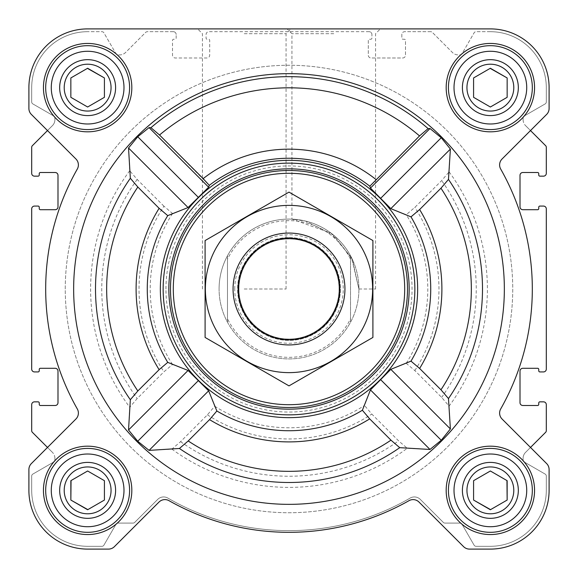 <?xml version="1.0" encoding="UTF-8"?>
<svg xmlns="http://www.w3.org/2000/svg" width="578" height="578" viewBox="0 0 578 578"><rect width="100%" height="100%" fill="white"/><g stroke="black" fill="none" stroke-linecap="round" stroke-linejoin="round"><path stroke-width="0.43" stroke-dasharray="2.89 2.17" d="M358.916 289L375.563 289L358.916 289L351.561 257.774L330.948 233.057L291.933 219.141L305.408 221.034L333.752 235.275L352.32 259.341L358.916 289M333.752 33.69L291.933 33.69L333.752 33.69M466.945 490.368A23.423 23.423 0 0 1 502.08 470.08A23.423 23.423 0 0 1 502.08 510.656A23.423 23.423 0 0 1 466.945 490.368A23.423 23.423 0 0 1 496.43 467.739A23.423 23.423 0 0 1 510.656 502.08A23.423 23.423 0 0 1 466.945 490.368A23.423 23.423 0 0 1 502.08 470.08A23.423 23.423 0 0 1 502.08 510.656A23.423 23.423 0 0 1 466.945 490.368M473.584 480.679L473.584 500.057L490.368 509.745L507.152 500.057L507.152 480.679L490.368 470.991L473.584 480.679L473.584 500.057L490.368 509.745L507.152 500.057L507.152 480.679L490.368 470.991L473.584 480.679L490.368 470.991L506.949 480.564M64.209 490.368A23.423 23.423 0 0 1 99.344 470.08A23.423 23.423 0 0 1 99.344 510.656A23.423 23.423 0 0 1 64.209 490.368A23.423 23.423 0 0 1 93.694 467.739A23.423 23.423 0 0 1 107.92 502.08A23.423 23.423 0 0 1 64.209 490.368A23.423 23.423 0 0 1 99.344 470.08A23.423 23.423 0 0 1 99.344 510.656A23.423 23.423 0 0 1 64.209 490.368M87.632 470.991L70.848 480.679L70.848 500.057L87.632 509.745L104.416 500.057L104.416 480.679L87.632 470.991L70.848 480.679L70.848 500.057L87.632 509.745L104.416 500.057L104.416 480.679L87.632 470.991L71.051 480.564M64.209 87.632A23.423 23.423 0 0 1 99.344 67.344A23.423 23.423 0 0 1 99.344 107.92A23.423 23.423 0 0 1 64.209 87.632A23.423 23.423 0 0 1 93.694 65.003A23.423 23.423 0 0 1 107.92 99.344A23.423 23.423 0 0 1 64.209 87.632A23.423 23.423 0 0 1 99.344 67.344A23.423 23.423 0 0 1 99.344 107.92A23.423 23.423 0 0 1 64.209 87.632M70.848 77.943L70.848 97.321L87.632 107.009L104.416 97.321L104.416 77.943L87.632 68.255L70.848 77.943L70.848 97.321L87.632 107.009L104.416 97.321L104.416 77.943L87.632 68.255L70.848 77.943L87.43 68.37M466.945 87.632A23.423 23.423 0 0 1 502.08 67.344A23.423 23.423 0 0 1 502.08 107.92A23.423 23.423 0 0 1 466.945 87.632A23.423 23.423 0 0 1 496.43 65.003A23.423 23.423 0 0 1 510.656 99.344A23.423 23.423 0 0 1 466.945 87.632A23.423 23.423 0 0 1 502.08 67.344A23.423 23.423 0 0 1 502.08 107.92A23.423 23.423 0 0 1 466.945 87.632M473.584 77.943L473.584 97.321L490.368 107.009L507.152 97.321L507.152 77.943L490.368 68.255L473.584 77.943L473.584 97.321L490.368 107.009L507.152 97.321L507.152 77.943L490.368 68.255L473.584 77.943L490.166 68.37M163.95 206.216L137.167 179.433L129.725 170.734L128.533 148.011L137.737 136.748L149.066 127.615L150.937 127.68L159.528 135.006A201.187 201.187 0 0 1 419.541 135.917L369.819 186.217A130.751 130.751 0 0 0 209.294 185.35L208.644 187.193L188.074 207.545L172.54 213.499L163.95 206.216A149.969 149.969 0 0 0 163.95 371.784L172.54 364.501L188.074 370.455L208.644 390.807L214.698 406.233L207.415 414.831L180.589 441.657L171.868 449.113L149.066 450.385L137.737 441.252L128.533 429.989L129.725 407.266L137.167 398.567L163.95 371.784M504.348 289A215.348 215.348 0 0 0 221.388 84.54A215.348 215.348 0 0 0 116.106 417.388A215.348 215.348 0 0 0 504.348 289M419.541 135.917L428.125 128.598L429.989 128.533L441.252 137.737L450.385 149.066L449.113 171.868L441.657 180.589L414.831 207.415L406.233 214.698L390.807 208.644L370.455 188.074L369.819 186.217M449.113 406.132L450.385 428.934L441.252 440.263L429.989 449.467L407.266 448.275L398.567 440.833L371.784 414.05L364.501 405.46L370.455 389.926L390.807 369.356L406.233 363.302L414.831 370.585L441.657 397.411L449.113 406.132A198.384 198.384 0 0 0 449.113 171.868M417.648 289A128.648 128.648 0 0 0 224.676 177.583A128.648 128.648 0 0 0 224.676 400.417A128.648 128.648 0 0 0 417.648 289M159.528 135.006L209.294 185.35M43.444 87.632A44.188 44.188 0 0 1 109.726 49.361A44.188 44.188 0 0 1 109.726 125.903A44.188 44.188 0 0 1 43.444 87.632A44.188 44.188 0 0 1 109.726 49.361A44.188 44.188 0 0 1 109.726 125.903A44.188 44.188 0 0 1 43.444 87.632A44.188 44.188 0 0 1 109.726 49.361A44.188 44.188 0 0 1 109.726 125.903A44.188 44.188 0 0 1 43.444 87.632M43.444 490.368A44.188 44.188 0 0 1 109.726 452.097A44.188 44.188 0 0 1 109.726 528.639A44.188 44.188 0 0 1 43.444 490.368A44.188 44.188 0 0 1 109.726 452.097A44.188 44.188 0 0 1 109.726 528.639A44.188 44.188 0 0 1 43.444 490.368A44.188 44.188 0 0 1 109.726 452.097A44.188 44.188 0 0 1 109.726 528.639A44.188 44.188 0 0 1 43.444 490.368M446.18 490.368A44.188 44.188 0 0 1 512.462 452.097A44.188 44.188 0 0 1 512.462 528.639A44.188 44.188 0 0 1 446.18 490.368A44.188 44.188 0 0 1 512.462 452.097A44.188 44.188 0 0 1 512.462 528.639A44.188 44.188 0 0 1 446.18 490.368A44.188 44.188 0 0 1 512.462 452.097A44.188 44.188 0 0 1 512.462 528.639A44.188 44.188 0 0 1 446.18 490.368M446.18 87.632A44.188 44.188 0 0 1 512.462 49.361A44.188 44.188 0 0 1 512.462 125.903A44.188 44.188 0 0 1 446.18 87.632A44.188 44.188 0 0 1 512.462 49.361A44.188 44.188 0 0 1 512.462 125.903A44.188 44.188 0 0 1 446.18 87.632A44.188 44.188 0 0 1 512.462 49.361A44.188 44.188 0 0 1 512.462 125.903A44.188 44.188 0 0 1 446.18 87.632M28.9 87.632L28.9 108.483A8.388 8.388 0 0 0 31.357 114.415L75.928 158.986A8.388 8.388 0 0 1 77.3 169.058A243.316 243.316 0 0 0 77.3 408.942A8.388 8.388 0 0 1 75.928 419.014L31.357 463.585A8.388 8.388 0 0 0 28.9 469.517L28.9 490.368A58.732 58.732 0 0 0 87.632 549.1L108.483 549.1A8.388 8.388 0 0 0 114.415 546.644L158.986 502.072A8.388 8.388 0 0 1 169.058 500.7A243.316 243.316 0 0 0 408.942 500.7A8.388 8.388 0 0 1 419.014 502.072L463.585 546.644A8.388 8.388 0 0 0 469.517 549.1L490.368 549.1A58.732 58.732 0 0 0 549.1 490.368L549.1 469.517A8.388 8.388 0 0 0 546.644 463.585L502.072 419.014A8.388 8.388 0 0 1 500.7 408.942A243.316 243.316 0 0 0 500.7 169.058A8.388 8.388 0 0 1 502.072 158.986L546.644 114.415A8.388 8.388 0 0 0 549.1 108.483L549.1 87.632A58.732 58.732 0 0 0 490.368 28.9L87.632 28.9A58.732 58.732 0 0 0 28.9 87.632L28.9 108.483A8.388 8.388 0 0 0 31.357 114.415L75.928 158.986A8.388 8.388 0 0 1 77.3 169.058A243.316 243.316 0 0 0 77.3 408.942A8.388 8.388 0 0 1 75.928 419.014L31.357 463.585A8.388 8.388 0 0 0 28.9 469.517L28.9 490.368A58.732 58.732 0 0 0 87.632 549.1L108.483 549.1A8.388 8.388 0 0 0 114.415 546.644L158.986 502.072A8.388 8.388 0 0 1 169.058 500.7A243.316 243.316 0 0 0 408.942 500.7A8.388 8.388 0 0 1 419.014 502.072L463.585 546.644A8.388 8.388 0 0 0 469.517 549.1L490.368 549.1A58.732 58.732 0 0 0 549.1 490.368L549.1 469.517A8.388 8.388 0 0 0 546.644 463.585L502.072 419.014A8.388 8.388 0 0 1 500.7 408.942A243.316 243.316 0 0 0 500.7 169.058A8.388 8.388 0 0 1 502.072 158.986L546.644 114.415A8.388 8.388 0 0 0 549.1 108.483L549.1 87.632A58.732 58.732 0 0 0 490.368 28.9L87.632 28.9A58.732 58.732 0 0 0 28.9 87.632A58.732 58.732 0 0 1 87.632 28.9M32.354 432.293L52.453 452.393L47.497 447.437L75.928 419.014A8.388 8.388 0 0 0 77.3 408.942A243.316 243.316 0 0 1 77.3 169.058A8.388 8.388 0 0 0 75.928 158.986L47.497 130.563L32.354 145.707A2.24 2.24 0 0 0 31.696 147.289L31.696 173.357A2.796 2.796 0 0 0 34.492 176.153L38.126 176.153A1.12 1.12 0 0 0 39.246 175.033L39.246 173.631A1.12 1.12 0 0 1 40.366 172.511L55.192 172.511A2.796 2.796 0 0 1 57.988 175.315L57.988 206.917A2.796 2.796 0 0 1 55.192 209.713L40.366 209.713A1.12 1.12 0 0 1 39.246 208.593L39.246 207.191A1.12 1.12 0 0 0 38.126 206.079L34.492 206.079A2.796 2.796 0 0 0 31.696 208.875L31.696 369.125A2.796 2.796 0 0 0 34.492 371.921L38.126 371.921A1.12 1.12 0 0 0 39.246 370.809L39.246 369.407A1.12 1.12 0 0 1 40.366 368.287L55.192 368.287A2.796 2.796 0 0 1 57.988 371.083L57.988 402.685A2.796 2.796 0 0 1 55.192 405.489L40.366 405.489A1.12 1.12 0 0 1 39.246 404.369L39.246 402.967A1.12 1.12 0 0 0 38.126 401.847L34.492 401.847A2.796 2.796 0 0 0 31.696 404.643L31.696 430.711A2.24 2.24 0 0 0 32.354 432.293M545.646 145.707L525.547 125.607L530.503 130.563L502.072 158.986A8.388 8.388 0 0 0 500.7 169.058A243.316 243.316 0 0 1 500.7 408.942A8.388 8.388 0 0 0 502.072 419.014L530.503 447.437L545.646 432.293A2.24 2.24 0 0 0 546.304 430.711L546.304 404.643A2.796 2.796 0 0 0 543.508 401.847L539.874 401.847A1.12 1.12 0 0 0 538.754 402.967L538.754 404.369A1.12 1.12 0 0 1 537.634 405.489L522.808 405.489A2.796 2.796 0 0 1 520.012 402.685L520.012 371.083A2.796 2.796 0 0 1 522.808 368.287L537.634 368.287A1.12 1.12 0 0 1 538.754 369.407L538.754 370.809A1.12 1.12 0 0 0 539.874 371.921L543.508 371.921A2.796 2.796 0 0 0 546.304 369.125L546.304 208.875A2.796 2.796 0 0 0 543.508 206.079L539.874 206.079A1.12 1.12 0 0 0 538.754 207.191L538.754 208.593A1.12 1.12 0 0 1 537.634 209.713L522.808 209.713A2.796 2.796 0 0 1 520.012 206.917L520.012 175.315A2.796 2.796 0 0 1 522.808 172.511L537.634 172.511A1.12 1.12 0 0 1 538.754 173.631L538.754 175.033A1.12 1.12 0 0 0 539.874 176.153L543.508 176.153A2.796 2.796 0 0 0 546.304 173.357L546.304 147.289A2.24 2.24 0 0 0 545.646 145.707M31.696 87.632L31.696 101.966A2.24 2.24 0 0 0 32.816 103.903L53.79 116.012A2.24 2.24 0 0 1 54.91 117.948L54.91 119.675A8.388 8.388 0 0 1 52.453 125.607L47.497 130.563L52.453 125.607A8.388 8.388 0 0 0 54.91 119.675L54.91 117.948A2.24 2.24 0 0 0 53.79 116.012L32.816 103.903A2.24 2.24 0 0 1 31.696 101.966L31.696 87.632A55.936 55.936 0 0 1 87.632 31.696A55.936 55.936 0 0 0 31.696 87.632M546.304 490.368L546.304 476.034A2.24 2.24 0 0 0 545.184 474.097L524.21 461.988A2.24 2.24 0 0 1 523.09 460.052L523.09 458.325A8.388 8.388 0 0 1 525.547 452.393L530.503 447.437L525.547 452.393A8.388 8.388 0 0 0 523.09 458.325L523.09 460.052A2.24 2.24 0 0 0 524.21 461.988L545.184 474.097A2.24 2.24 0 0 1 546.304 476.034L546.304 490.368A55.936 55.936 0 0 1 490.368 546.304A55.936 55.936 0 0 0 546.304 490.368M173.357 31.696L147.289 31.696A2.24 2.24 0 0 0 145.707 32.354L125.607 52.453A8.388 8.388 0 0 1 119.675 54.91L117.948 54.91A2.24 2.24 0 0 1 116.012 53.79L103.903 32.816A2.24 2.24 0 0 0 101.966 31.696L87.632 31.696L101.966 31.696A2.24 2.24 0 0 1 103.903 32.816L116.012 53.79A2.24 2.24 0 0 0 117.948 54.91L119.675 54.91A8.388 8.388 0 0 0 125.607 52.453L145.707 32.354A2.24 2.24 0 0 1 147.289 31.696L173.357 31.696A2.796 2.796 0 0 1 176.153 34.492A2.796 2.796 0 0 0 173.357 31.696M369.125 31.696L208.875 31.696A2.796 2.796 0 0 0 206.079 34.492L206.079 38.126A1.12 1.12 0 0 0 207.191 39.246L208.593 39.246A1.12 1.12 0 0 1 209.713 40.366L209.713 55.192A2.796 2.796 0 0 1 206.917 57.988L175.315 57.988A2.796 2.796 0 0 1 172.511 55.192L172.511 40.366A1.12 1.12 0 0 1 173.631 39.246L175.033 39.246A1.12 1.12 0 0 0 176.153 38.126L176.153 34.492L176.153 38.126A1.12 1.12 0 0 1 175.033 39.246L173.631 39.246A1.12 1.12 0 0 0 172.511 40.366L172.511 55.192A2.796 2.796 0 0 0 175.315 57.988L206.917 57.988A2.796 2.796 0 0 0 209.713 55.192L209.713 40.366A1.12 1.12 0 0 0 208.593 39.246L207.191 39.246A1.12 1.12 0 0 1 206.079 38.126L206.079 34.492A2.796 2.796 0 0 1 208.875 31.696L369.125 31.696A2.796 2.796 0 0 1 371.921 34.492A2.796 2.796 0 0 0 369.125 31.696M430.711 31.696L404.643 31.696A2.796 2.796 0 0 0 401.847 34.492L401.847 38.126A1.12 1.12 0 0 0 402.967 39.246L404.369 39.246A1.12 1.12 0 0 1 405.489 40.366L405.489 55.192A2.796 2.796 0 0 1 402.685 57.988L371.083 57.988A2.796 2.796 0 0 1 368.287 55.192L368.287 40.366A1.12 1.12 0 0 1 369.407 39.246L370.809 39.246A1.12 1.12 0 0 0 371.921 38.126L371.921 34.492L371.921 38.126A1.12 1.12 0 0 1 370.809 39.246L369.407 39.246A1.12 1.12 0 0 0 368.287 40.366L368.287 55.192A2.796 2.796 0 0 0 371.083 57.988L402.685 57.988A2.796 2.796 0 0 0 405.489 55.192L405.489 40.366A1.12 1.12 0 0 0 404.369 39.246L402.967 39.246A1.12 1.12 0 0 1 401.847 38.126L401.847 34.492A2.796 2.796 0 0 1 404.643 31.696L430.711 31.696A2.24 2.24 0 0 1 432.293 32.354A2.24 2.24 0 0 0 430.711 31.696M490.368 31.696L476.034 31.696A2.24 2.24 0 0 0 474.097 32.816L461.988 53.79A2.24 2.24 0 0 1 460.052 54.91L458.325 54.91A8.388 8.388 0 0 1 452.393 52.453L432.293 32.354L452.393 52.453A8.388 8.388 0 0 0 458.325 54.91L460.052 54.91A2.24 2.24 0 0 0 461.988 53.79L474.097 32.816A2.24 2.24 0 0 1 476.034 31.696L490.368 31.696A55.936 55.936 0 0 1 546.304 87.632A55.936 55.936 0 0 0 490.368 31.696M54.91 458.325A8.388 8.388 0 0 0 52.453 452.393A8.388 8.388 0 0 1 54.91 458.325L54.91 460.052A2.24 2.24 0 0 1 53.79 461.988L32.816 474.097A2.24 2.24 0 0 0 31.696 476.034L31.696 490.368A55.936 55.936 0 0 0 87.632 546.304L101.966 546.304A2.24 2.24 0 0 0 103.903 545.184L116.012 524.21A2.24 2.24 0 0 1 117.948 523.09L133.084 523.09A2.24 2.24 0 0 0 134.667 522.433L157.707 499.399A8.388 8.388 0 0 1 167.844 498.077A241.64 241.64 0 0 0 410.156 498.077A8.388 8.388 0 0 1 420.293 499.399L443.333 522.433A2.24 2.24 0 0 0 444.916 523.09L460.052 523.09A2.24 2.24 0 0 1 461.988 524.21L474.097 545.184A2.24 2.24 0 0 0 476.034 546.304L490.368 546.304L476.034 546.304A2.24 2.24 0 0 1 474.097 545.184L461.988 524.21A2.24 2.24 0 0 0 460.052 523.09L444.916 523.09A2.24 2.24 0 0 1 443.333 522.433L420.293 499.399A8.388 8.388 0 0 0 410.156 498.077A241.64 241.64 0 0 1 167.844 498.077A8.388 8.388 0 0 0 157.707 499.399L134.667 522.433A2.24 2.24 0 0 1 133.084 523.09L117.948 523.09A2.24 2.24 0 0 0 116.012 524.21L103.903 545.184A2.24 2.24 0 0 1 101.966 546.304L87.632 546.304A55.936 55.936 0 0 1 31.696 490.368L31.696 476.034A2.24 2.24 0 0 1 32.816 474.097L53.79 461.988A2.24 2.24 0 0 0 54.91 460.052L54.91 458.325M333.752 28.9L287.15 28.9L333.752 28.9M523.09 119.675A8.388 8.388 0 0 0 525.547 125.607A8.388 8.388 0 0 1 523.09 119.675L523.09 117.948A2.24 2.24 0 0 1 524.21 116.012L545.184 103.903A2.24 2.24 0 0 0 546.304 101.966L546.304 87.632L546.304 101.966A2.24 2.24 0 0 1 545.184 103.903L524.21 116.012A2.24 2.24 0 0 0 523.09 117.948L523.09 119.675M31.357 463.585A8.388 8.388 0 0 0 28.9 469.517M28.9 490.368A58.732 58.732 0 0 0 87.632 549.1M108.483 549.1A8.388 8.388 0 0 0 114.415 546.644L158.986 502.072M169.058 500.7A243.316 243.316 0 0 0 408.942 500.7A8.388 8.388 0 0 1 419.014 502.072M463.585 546.644A8.388 8.388 0 0 0 469.517 549.1M490.368 549.1A58.732 58.732 0 0 0 549.1 490.368M549.1 469.517A8.388 8.388 0 0 0 546.644 463.585M28.9 108.483A8.388 8.388 0 0 0 31.357 114.415M546.644 114.415A8.388 8.388 0 0 0 549.1 108.483M549.1 87.632A58.732 58.732 0 0 0 490.368 28.9M244.248 28.9L290.85 28.9L244.248 28.9M375.563 289L375.563 33.69L380.346 28.9L287.15 28.9L291.933 33.69L291.933 219.141M163.148 289A125.852 125.852 0 0 1 351.93 180.004A125.852 125.852 0 0 1 351.93 397.996A125.852 125.852 0 0 1 163.148 289A125.852 125.852 0 0 0 289 414.852A125.852 125.852 0 0 0 414.852 289A125.852 125.852 0 0 0 289 163.148A125.852 125.852 0 0 0 163.148 289A125.852 125.852 0 0 1 351.93 180.004A125.852 125.852 0 0 1 351.93 397.996A125.852 125.852 0 0 1 163.148 289M450.385 149.066L390.807 208.644M441.252 137.737L380.772 198.211M429.989 128.533L370.455 188.074M198.211 380.772L137.737 441.252M188.074 370.455L128.533 429.989M208.644 390.807L149.066 450.385M149.066 127.615L208.644 187.193M137.737 136.748L198.211 197.228M128.533 148.011L188.074 207.545M380.772 379.789L441.252 440.263M370.455 389.926L429.989 449.467M390.807 369.356L450.385 428.934M227.472 259.262L227.472 255.787A69.916 69.916 0 0 0 219.084 289A69.916 69.916 0 0 1 323.962 228.447A69.916 69.916 0 0 1 323.962 349.553A69.916 69.916 0 0 1 219.084 289A69.916 69.916 0 0 1 323.962 228.447A69.916 69.916 0 0 1 323.962 349.553A69.916 69.916 0 0 1 219.084 289A69.916 69.916 0 0 1 323.962 228.447A69.916 69.916 0 0 1 323.962 349.553A69.916 69.916 0 0 1 219.084 289A69.916 69.916 0 0 0 227.472 322.213L227.472 259.262A68.334 68.334 0 0 1 350.528 259.262L350.528 318.738A68.334 68.334 0 0 1 227.472 318.738M448.42 87.632A41.948 41.948 0 0 1 511.342 51.297A41.948 41.948 0 0 1 511.342 123.967A41.948 41.948 0 0 1 448.42 87.632A41.948 41.948 0 0 1 511.342 51.297A41.948 41.948 0 0 1 511.342 123.967A41.948 41.948 0 0 1 448.42 87.632A41.948 41.948 0 0 1 511.342 51.297A41.948 41.948 0 0 1 511.342 123.967A41.948 41.948 0 0 1 448.42 87.632M448.42 490.368A41.948 41.948 0 0 1 511.342 454.033A41.948 41.948 0 0 1 511.342 526.702A41.948 41.948 0 0 1 448.42 490.368A41.948 41.948 0 0 1 511.342 454.033A41.948 41.948 0 0 1 511.342 526.702A41.948 41.948 0 0 1 448.42 490.368A41.948 41.948 0 0 1 511.342 454.033A41.948 41.948 0 0 1 511.342 526.702A41.948 41.948 0 0 1 448.42 490.368M45.684 490.368A41.948 41.948 0 0 1 108.606 454.033A41.948 41.948 0 0 1 108.606 526.702A41.948 41.948 0 0 1 45.684 490.368A41.948 41.948 0 0 1 108.606 454.033A41.948 41.948 0 0 1 108.606 526.702A41.948 41.948 0 0 1 45.684 490.368A41.948 41.948 0 0 1 108.606 454.033A41.948 41.948 0 0 1 108.606 526.702A41.948 41.948 0 0 1 45.684 490.368M45.684 87.632A41.948 41.948 0 0 1 108.606 51.297A41.948 41.948 0 0 1 108.606 123.967A41.948 41.948 0 0 1 45.684 87.632A41.948 41.948 0 0 1 108.606 51.297A41.948 41.948 0 0 1 108.606 123.967A41.948 41.948 0 0 1 45.684 87.632A41.948 41.948 0 0 1 108.606 51.297A41.948 41.948 0 0 1 108.606 123.967A41.948 41.948 0 0 1 45.684 87.632M87.834 509.63L104.416 500.057M490.57 509.63L507.152 500.057M165.944 289A123.056 123.056 0 0 1 350.528 182.431A123.056 123.056 0 0 1 350.528 395.569A123.056 123.056 0 0 1 165.944 289M244.248 33.69L286.067 33.69L244.248 33.69M244.248 289L286.067 289L244.248 289M454.012 87.632A36.356 36.356 0 0 1 508.546 56.145A36.356 36.356 0 0 1 508.546 119.119A36.356 36.356 0 0 1 454.012 87.632M462.4 87.632A27.968 27.968 0 0 1 504.348 63.414A27.968 27.968 0 0 1 504.348 111.85A27.968 27.968 0 0 1 462.4 87.632M51.276 87.632A36.356 36.356 0 0 1 105.81 56.145A36.356 36.356 0 0 1 105.81 119.119A36.356 36.356 0 0 1 51.276 87.632M59.664 87.632A27.968 27.968 0 0 1 101.62 63.414A27.968 27.968 0 0 1 101.62 111.85A27.968 27.968 0 0 1 59.664 87.632M51.276 490.368A36.356 36.356 0 0 1 105.81 458.881A36.356 36.356 0 0 1 105.81 521.855A36.356 36.356 0 0 1 51.276 490.368M59.664 490.368A27.968 27.968 0 0 1 101.62 466.15A27.968 27.968 0 0 1 101.62 514.586A27.968 27.968 0 0 1 59.664 490.368M454.012 490.368A36.356 36.356 0 0 1 508.546 458.881A36.356 36.356 0 0 1 508.546 521.855A36.356 36.356 0 0 1 454.012 490.368M462.4 490.368A27.968 27.968 0 0 1 504.348 466.15A27.968 27.968 0 0 1 504.348 514.586A27.968 27.968 0 0 1 462.4 490.368M490.368 107.009L507.152 97.321M87.632 107.009L104.416 97.321M65.256 289A223.744 223.744 0 0 1 400.872 95.233A223.744 223.744 0 0 1 400.872 482.767A223.744 223.744 0 0 1 65.256 289A223.744 223.744 0 0 1 400.872 95.233A223.744 223.744 0 0 1 400.872 482.767A223.744 223.744 0 0 1 65.256 289A223.744 223.744 0 0 1 400.872 95.233A223.744 223.744 0 0 1 400.872 482.767A223.744 223.744 0 0 1 65.256 289A223.744 223.744 0 0 1 400.872 95.233A223.744 223.744 0 0 1 400.872 482.767A223.744 223.744 0 0 1 65.256 289M350.528 318.738L350.528 322.213A69.916 69.916 0 0 1 227.472 322.213L227.472 255.787A69.916 69.916 0 0 1 350.528 255.787L350.528 259.262M350.528 322.213A69.916 69.916 0 0 0 350.528 255.787L350.528 322.213M233.064 289A55.936 55.936 0 0 1 316.968 240.556A55.936 55.936 0 0 1 316.968 337.444A55.936 55.936 0 0 1 233.064 289M238.938 289A50.062 50.062 0 0 1 314.035 245.643A50.062 50.062 0 0 1 314.035 332.357A50.062 50.062 0 0 1 238.938 289A50.062 50.062 0 0 1 314.035 245.643A50.062 50.062 0 0 1 314.035 332.357A50.062 50.062 0 0 1 238.938 289A50.062 50.062 0 0 1 314.035 245.643A50.062 50.062 0 0 1 314.035 332.357A50.062 50.062 0 0 1 238.938 289M289 233.064A55.936 55.936 0 0 1 337.444 316.968A55.936 55.936 0 0 1 240.556 316.968A55.936 55.936 0 0 1 289 233.064A55.936 55.936 0 0 1 337.444 316.968A55.936 55.936 0 0 1 240.556 316.968A55.936 55.936 0 0 1 289 233.064M205.096 337.444L205.096 240.556L289 192.12L372.904 240.556L372.904 337.444L289 385.88L205.096 337.444M289 205.378A83.622 83.622 0 0 1 361.423 330.811A83.622 83.622 0 0 1 216.577 330.811A83.622 83.622 0 0 1 289 205.378M289 237.609A51.391 51.391 0 0 1 333.506 314.699A51.391 51.391 0 0 1 244.494 314.699A51.391 51.391 0 0 1 289 237.609A51.391 51.391 0 0 1 333.506 314.699A51.391 51.391 0 0 1 244.494 314.699A51.391 51.391 0 0 1 289 237.609M137.167 179.433A187.236 187.236 0 0 0 137.167 398.567M129.725 170.734A198.384 198.384 0 0 0 129.725 407.266M150.937 127.68A212.328 212.328 0 0 1 428.125 128.598M171.868 449.113A198.384 198.384 0 0 0 407.266 448.275M214.698 406.233A138.792 138.792 0 0 0 364.501 405.46M172.54 213.499A138.792 138.792 0 0 0 172.54 364.501M406.233 363.302A138.792 138.792 0 0 0 406.233 214.698M414.831 370.585A149.969 149.969 0 0 0 414.831 207.415M441.657 397.411A187.236 187.236 0 0 0 441.657 180.589M203.145 178.624A139.84 139.84 0 0 1 375.967 179.491M207.415 414.831A149.969 149.969 0 0 0 371.784 414.05M180.589 441.657A187.236 187.236 0 0 0 398.567 440.833M234.74 289A54.26 54.26 0 0 1 316.13 242.009A54.26 54.26 0 0 1 316.13 335.991A54.26 54.26 0 0 1 234.74 289M238.685 289A50.315 50.315 0 0 1 314.157 245.426A50.315 50.315 0 0 1 314.157 332.574A50.315 50.315 0 0 1 238.685 289M286.067 289L286.067 33.69L290.85 28.9M202.437 289L202.437 33.69L197.654 28.9"/><path stroke-width="0.87" d="M399.738 447.668L429.989 449.467L441.252 440.263L450.385 428.934L448.477 398.574L440.956 389.789L419.628 368.461L410.994 361.142L390.807 369.356L370.455 389.926L362.377 410.257L369.689 418.877L390.974 440.161L399.738 447.668A193.493 193.493 0 0 1 179.426 448.477L188.211 440.956L209.539 419.628L216.858 410.994L208.644 390.807L188.074 370.455L167.743 362.377L159.123 369.689L137.839 390.974L130.332 399.738L128.533 429.989L137.737 441.252L149.066 450.385L179.426 448.477M504.348 289A215.348 215.348 0 0 0 181.326 102.501A215.348 215.348 0 0 0 181.326 475.499A215.348 215.348 0 0 0 504.348 289M448.477 179.426L450.385 149.066L441.252 137.737L429.989 128.533L428.125 128.598L419.541 135.917L369.819 186.217L370.455 188.074L390.807 208.644L410.994 216.858L419.628 209.539L440.956 188.211L448.477 179.426A193.493 193.493 0 0 1 448.477 398.574M203.145 178.624L159.528 135.006L150.937 127.68L149.066 127.615L137.737 136.748L128.533 148.011L130.332 178.262L137.839 187.026L159.123 208.311L167.743 215.623L188.074 207.545L208.644 187.193L209.294 185.35L203.145 178.624A139.84 139.84 0 0 1 375.967 179.491M178.934 355.607A128.648 128.648 0 0 0 417.648 289A128.648 128.648 0 0 0 254.421 165.084A128.648 128.648 0 0 0 178.934 355.607M369.819 186.217A130.751 130.751 0 0 0 209.294 185.35M43.444 87.632A44.188 44.188 0 0 1 109.726 49.361A44.188 44.188 0 0 1 109.726 125.903A44.188 44.188 0 0 1 43.444 87.632M43.444 490.368A44.188 44.188 0 0 1 109.726 452.097A44.188 44.188 0 0 1 109.726 528.639A44.188 44.188 0 0 1 43.444 490.368M446.18 490.368A44.188 44.188 0 0 1 512.462 452.097A44.188 44.188 0 0 1 512.462 528.639A44.188 44.188 0 0 1 446.18 490.368M446.18 87.632A44.188 44.188 0 0 1 512.462 49.361A44.188 44.188 0 0 1 512.462 125.903A44.188 44.188 0 0 1 446.18 87.632M28.9 87.632L28.9 108.483A8.388 8.388 0 0 0 31.357 114.415L75.928 158.986A8.388 8.388 0 0 1 77.3 169.058A243.316 243.316 0 0 0 77.3 408.942A8.388 8.388 0 0 1 75.928 419.014L31.357 463.585A8.388 8.388 0 0 0 28.9 469.517L28.9 490.368A58.732 58.732 0 0 0 87.632 549.1L108.483 549.1A8.388 8.388 0 0 0 114.415 546.644L158.986 502.072A8.388 8.388 0 0 1 169.058 500.7A243.316 243.316 0 0 0 408.942 500.7A8.388 8.388 0 0 1 419.014 502.072L463.585 546.644A8.388 8.388 0 0 0 469.517 549.1L490.368 549.1A58.732 58.732 0 0 0 549.1 490.368L549.1 469.517A8.388 8.388 0 0 0 546.644 463.585L502.072 419.014A8.388 8.388 0 0 1 500.7 408.942A243.316 243.316 0 0 0 500.7 169.058A8.388 8.388 0 0 1 502.072 158.986L546.644 114.415A8.388 8.388 0 0 0 549.1 108.483L549.1 87.632A58.732 58.732 0 0 0 490.368 28.9L87.632 28.9A58.732 58.732 0 0 0 28.9 87.632L28.9 108.483M31.357 114.415L47.497 130.563L32.354 145.707A2.24 2.24 0 0 0 31.696 147.289L31.696 173.357A2.796 2.796 0 0 0 34.492 176.153L38.126 176.153A1.12 1.12 0 0 0 39.246 175.033L39.246 173.631A1.12 1.12 0 0 1 40.366 172.511L55.192 172.511A2.796 2.796 0 0 1 57.988 175.315L57.988 206.917A2.796 2.796 0 0 1 55.192 209.713L40.366 209.713A1.12 1.12 0 0 1 39.246 208.593L39.246 207.191A1.12 1.12 0 0 0 38.126 206.079L34.492 206.079A2.796 2.796 0 0 0 31.696 208.875L31.696 369.125A2.796 2.796 0 0 0 34.492 371.921L38.126 371.921A1.12 1.12 0 0 0 39.246 370.809L39.246 369.407A1.12 1.12 0 0 1 40.366 368.287L55.192 368.287A2.796 2.796 0 0 1 57.988 371.083L57.988 402.685A2.796 2.796 0 0 1 55.192 405.489L40.366 405.489A1.12 1.12 0 0 1 39.246 404.369L39.246 402.967A1.12 1.12 0 0 0 38.126 401.847L34.492 401.847A2.796 2.796 0 0 0 31.696 404.643L31.696 430.711A2.24 2.24 0 0 0 32.354 432.293L47.497 447.437L31.357 463.585M546.644 463.585L530.503 447.437L545.646 432.293A2.24 2.24 0 0 0 546.304 430.711L546.304 404.643A2.796 2.796 0 0 0 543.508 401.847L539.874 401.847A1.12 1.12 0 0 0 538.754 402.967L538.754 404.369A1.12 1.12 0 0 1 537.634 405.489L522.808 405.489A2.796 2.796 0 0 1 520.012 402.685L520.012 371.083A2.796 2.796 0 0 1 522.808 368.287L537.634 368.287A1.12 1.12 0 0 1 538.754 369.407L538.754 370.809A1.12 1.12 0 0 0 539.874 371.921L543.508 371.921A2.796 2.796 0 0 0 546.304 369.125L546.304 208.875A2.796 2.796 0 0 0 543.508 206.079L539.874 206.079A1.12 1.12 0 0 0 538.754 207.191L538.754 208.593A1.12 1.12 0 0 1 537.634 209.713L522.808 209.713A2.796 2.796 0 0 1 520.012 206.917L520.012 175.315A2.796 2.796 0 0 1 522.808 172.511L537.634 172.511A1.12 1.12 0 0 1 538.754 173.631L538.754 175.033A1.12 1.12 0 0 0 539.874 176.153L543.508 176.153A2.796 2.796 0 0 0 546.304 173.357L546.304 147.289A2.24 2.24 0 0 0 545.646 145.707L530.503 130.563L546.644 114.415M28.9 469.517L28.9 490.368M87.632 549.1L108.483 549.1M169.058 500.7A8.388 8.388 0 0 0 158.986 502.072M419.014 502.072L463.585 546.644M469.517 549.1L490.368 549.1M549.1 490.368L549.1 469.517M549.1 108.483L549.1 87.632M490.368 28.9L380.346 28.9M287.15 28.9L87.632 28.9M429.989 128.533L370.455 188.074M450.385 149.066L390.807 208.644M441.252 137.737L380.772 198.211M188.074 370.455L128.533 429.989M198.211 380.772L137.737 441.252M208.644 390.807L149.066 450.385M149.066 127.615L208.644 187.193M137.737 136.748L198.211 197.228M128.533 148.011L188.074 207.545M370.455 389.926L429.989 449.467M380.772 379.789L441.252 440.263M390.807 369.356L450.385 428.934M173.292 289A115.708 115.708 0 0 1 346.851 188.796A115.708 115.708 0 0 1 346.851 389.204A115.708 115.708 0 0 1 173.292 289M170.496 289A118.504 118.504 0 0 1 348.252 186.376A118.504 118.504 0 0 1 348.252 391.624A118.504 118.504 0 0 1 170.496 289M168.841 289A120.159 120.159 0 0 1 349.083 184.938A120.159 120.159 0 0 1 349.083 393.062A120.159 120.159 0 0 1 168.841 289M163.148 289A125.852 125.852 0 0 1 351.93 180.004A125.852 125.852 0 0 1 351.93 397.996A125.852 125.852 0 0 1 163.148 289M454.012 87.632A36.356 36.356 0 0 1 508.546 56.145A36.356 36.356 0 0 1 508.546 119.119A36.356 36.356 0 0 1 454.012 87.632M462.4 87.632A27.968 27.968 0 0 1 504.348 63.414A27.968 27.968 0 0 1 504.348 111.85A27.968 27.968 0 0 1 462.4 87.632M448.42 87.632A41.948 41.948 0 0 1 511.342 51.297A41.948 41.948 0 0 1 511.342 123.967A41.948 41.948 0 0 1 448.42 87.632M51.276 87.632A36.356 36.356 0 0 1 105.81 56.145A36.356 36.356 0 0 1 105.81 119.119A36.356 36.356 0 0 1 51.276 87.632M59.664 87.632A27.968 27.968 0 0 1 101.62 63.414A27.968 27.968 0 0 1 101.62 111.85A27.968 27.968 0 0 1 59.664 87.632M45.684 87.632A41.948 41.948 0 0 1 108.606 51.297A41.948 41.948 0 0 1 108.606 123.967A41.948 41.948 0 0 1 45.684 87.632M51.276 490.368A36.356 36.356 0 0 1 105.81 458.881A36.356 36.356 0 0 1 105.81 521.855A36.356 36.356 0 0 1 51.276 490.368M59.664 490.368A27.968 27.968 0 0 1 101.62 466.15A27.968 27.968 0 0 1 101.62 514.586A27.968 27.968 0 0 1 59.664 490.368M45.684 490.368A41.948 41.948 0 0 1 108.606 454.033A41.948 41.948 0 0 1 108.606 526.702A41.948 41.948 0 0 1 45.684 490.368M454.012 490.368A36.356 36.356 0 0 1 508.546 458.881A36.356 36.356 0 0 1 508.546 521.855A36.356 36.356 0 0 1 454.012 490.368M462.4 490.368A27.968 27.968 0 0 1 504.348 466.15A27.968 27.968 0 0 1 504.348 514.586A27.968 27.968 0 0 1 462.4 490.368M448.42 490.368A41.948 41.948 0 0 1 511.342 454.033A41.948 41.948 0 0 1 511.342 526.702A41.948 41.948 0 0 1 448.42 490.368M466.945 87.632A23.423 23.423 0 0 1 502.08 67.344A23.423 23.423 0 0 1 502.08 107.92A23.423 23.423 0 0 1 466.945 87.632M473.584 77.943L473.584 97.321L490.368 107.009L507.152 97.321L507.152 77.943L490.368 68.255L473.584 77.943L473.584 97.321L490.368 107.009M507.152 97.321L507.152 77.943L490.166 68.37M466.945 490.368A23.423 23.423 0 0 1 502.08 470.08A23.423 23.423 0 0 1 502.08 510.656A23.423 23.423 0 0 1 466.945 490.368M473.584 480.679L473.584 500.057L490.368 509.745L507.152 500.057L507.152 480.679L490.368 470.991L473.584 480.679L473.584 500.057L490.57 509.63M64.209 490.368A23.423 23.423 0 0 1 99.344 470.08A23.423 23.423 0 0 1 99.344 510.656A23.423 23.423 0 0 1 64.209 490.368M71.051 480.564L70.848 500.057L87.632 509.745L104.416 500.057L104.416 480.679L87.632 470.991L70.848 480.679L70.848 500.057L87.834 509.63M64.209 87.632A23.423 23.423 0 0 1 99.344 67.344A23.423 23.423 0 0 1 99.344 107.92A23.423 23.423 0 0 1 64.209 87.632M70.848 77.943L70.848 97.321L87.632 107.009L104.416 97.321L104.416 77.943L87.632 68.255L70.848 77.943L70.848 97.321L87.632 107.009M104.416 97.321L104.416 77.943L87.43 68.37M104.416 500.057L104.416 480.679L87.632 470.991M507.152 500.057L506.949 480.564M238.208 289A50.792 50.792 0 0 1 314.396 245.014A50.792 50.792 0 0 1 314.396 332.986A50.792 50.792 0 0 1 238.208 289M233.064 289A55.936 55.936 0 0 1 316.968 240.556A55.936 55.936 0 0 1 316.968 337.444A55.936 55.936 0 0 1 233.064 289M289 205.378A83.622 83.622 0 0 1 361.423 330.811A83.622 83.622 0 0 1 216.577 330.811A83.622 83.622 0 0 1 289 205.378M372.904 337.444L372.904 240.556L289 192.12L205.096 240.556L205.096 337.444L289 385.88L372.904 337.444M150.937 127.68A212.328 212.328 0 0 1 428.125 128.598M130.332 178.262A193.493 193.493 0 0 0 130.332 399.738M137.839 187.026A182.345 182.345 0 0 0 137.839 390.974M159.123 208.311A152.895 152.895 0 0 0 159.123 369.689M167.743 215.623A141.726 141.726 0 0 0 167.743 362.377M216.858 410.994A141.726 141.726 0 0 0 362.377 410.257M410.994 361.142A141.726 141.726 0 0 0 410.994 216.858M440.956 389.789A182.345 182.345 0 0 0 440.956 188.211M419.628 368.461A152.895 152.895 0 0 0 419.628 209.539M159.528 135.006A201.187 201.187 0 0 1 419.541 135.917M188.211 440.956A182.345 182.345 0 0 0 390.974 440.161M209.539 419.628A152.895 152.895 0 0 0 369.689 418.877"/></g></svg>
